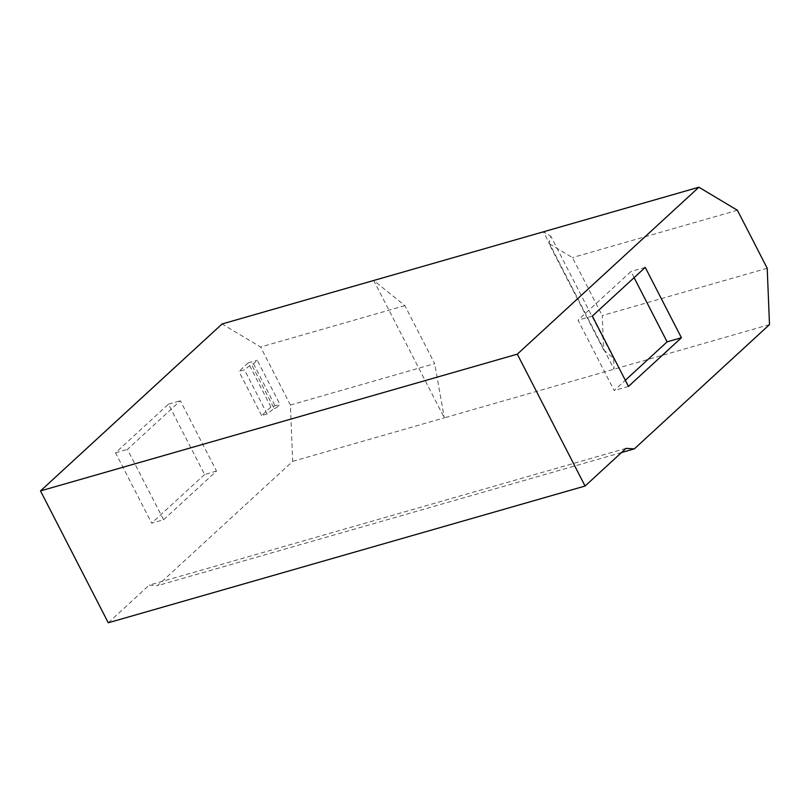 <?xml version="1.0" encoding="UTF-8"?>
<svg xmlns="http://www.w3.org/2000/svg" width="810" height="810" viewBox="0 0 810 810"><rect width="100%" height="100%" fill="white"/><g stroke="black" fill="none" stroke-linecap="round" stroke-linejoin="round"><path stroke-width="0.61" stroke-dasharray="4.05 3.04" d="M163.6 519.747L216.523 471.086L180.367 400.737L127.443 449.398L163.6 519.747L151.673 523.159L115.526 452.81L168.45 404.16L204.606 474.508L216.523 471.086M168.45 404.16L180.367 400.737M115.526 452.81L127.443 449.398M204.606 474.508L151.673 523.159M767.212 268.262L602.235 315.576L603.622 349.869L548.988 243.557L572.427 257.58L602.235 315.576M737.414 210.266L572.427 257.58M634.108 277.648L630.949 271.512L578.026 320.163L614.172 390.511L625.32 380.265M603.622 349.869L613.615 358.405L614.061 369.188L543.449 231.802L550.82 236.216L548.988 243.557M645.256 267.401L630.949 271.512M628.479 386.41L614.172 390.511M626.029 448.375L149.222 585.124L157.515 585.63L292.693 461.356L290.405 405.01L434.686 363.629L404.878 305.633L373.714 280.483L444.315 417.869L769.5 324.608M404.878 305.633L260.607 347.014L222.092 323.97M621.483 452.557L157.515 585.63M108.267 622.779L149.222 585.124M592.333 316.062L578.026 320.163M290.405 405.01L260.607 347.014M253.5 363.751L276.18 407.886L279.956 404.413L257.276 360.278L253.5 363.751L251.444 364.338L274.134 408.473L267.148 413.971L261.62 415.55L270.915 407.005L279.956 404.413M292.693 461.356L444.315 417.869L434.686 363.629M613.615 358.405L550.82 236.216M276.18 407.886L274.134 408.473M270.915 407.005L248.224 362.87L257.276 360.278M248.224 362.87L238.93 371.415L244.468 369.826L251.444 364.338M267.148 413.971L244.468 369.826M261.62 415.55L238.93 371.415"/><path stroke-width="1.21" d="M634.321 448.872L769.5 324.608L767.212 268.262L737.414 210.266L698.898 187.221L222.092 323.97L40.5 490.911L108.267 622.779L585.073 486.03L626.029 448.375L634.321 448.872L621.483 452.557M625.32 380.265L667.106 341.85L634.108 277.648M681.413 337.75L645.256 267.401L592.333 316.062L628.479 386.41L681.413 337.75L667.106 341.85M698.898 187.221L517.307 354.162L585.073 486.03M517.307 354.162L40.5 490.911"/></g></svg>
